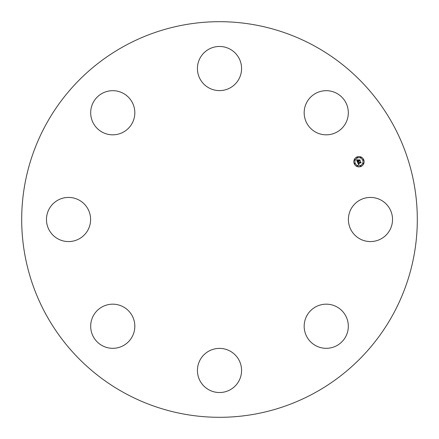 <?xml version="1.0" encoding="UTF-8"?>
<svg xmlns="http://www.w3.org/2000/svg" width="439" height="439" viewBox="0 0 439 439"><rect width="100%" height="100%" fill="white"/><g stroke="black" fill="none" stroke-linecap="round" stroke-linejoin="round"><path stroke-width="0.66" d="M351.09 208.92A22.071 22.071 0 0 1 381.041 200.129A22.071 22.071 0 0 1 389.827 230.08A22.071 22.071 0 0 1 359.876 238.871A22.071 22.071 0 0 1 351.09 208.92M124.665 393.092A197.808 197.808 0 0 1 45.908 124.665A197.808 197.808 0 0 1 314.335 45.908A197.808 197.808 0 0 1 393.092 314.335A197.808 197.808 0 0 1 124.665 393.092M118.969 133.933A22.071 22.071 0 0 1 91.575 118.969A22.071 22.071 0 0 1 106.54 91.575A22.071 22.071 0 0 1 133.933 106.54A22.071 22.071 0 0 1 118.969 133.933M230.08 351.09A22.071 22.071 0 0 1 238.871 381.041A22.071 22.071 0 0 1 208.92 389.827A22.071 22.071 0 0 1 200.129 359.876A22.071 22.071 0 0 1 230.08 351.09M208.92 87.91A22.071 22.071 0 0 1 200.129 57.959A22.071 22.071 0 0 1 230.08 49.173A22.071 22.071 0 0 1 238.871 79.124A22.071 22.071 0 0 1 208.92 87.91M133.933 320.031A22.071 22.071 0 0 1 118.969 347.425A22.071 22.071 0 0 1 91.575 332.46A22.071 22.071 0 0 1 106.54 305.067A22.071 22.071 0 0 1 133.933 320.031M305.067 118.969A22.071 22.071 0 0 1 320.031 91.575A22.071 22.071 0 0 1 347.425 106.54A22.071 22.071 0 0 1 332.46 133.933A22.071 22.071 0 0 1 305.067 118.969M87.91 230.08A22.071 22.071 0 0 1 57.959 238.871A22.071 22.071 0 0 1 49.173 208.92A22.071 22.071 0 0 1 79.124 200.129A22.071 22.071 0 0 1 87.91 230.08M320.031 305.067A22.071 22.071 0 0 1 347.425 320.031A22.071 22.071 0 0 1 332.46 347.425A22.071 22.071 0 0 1 305.067 332.46A22.071 22.071 0 0 1 320.031 305.067M356.995 156.97A5.153 5.153 0 0 1 363.728 159.758A5.153 5.153 0 0 1 360.94 166.491A5.153 5.153 0 0 1 354.207 163.703A5.153 5.153 0 0 1 356.995 156.97M357.417 157.98A4.061 4.061 0 0 1 362.718 160.175A4.061 4.061 0 0 1 360.523 165.481A4.061 4.061 0 0 1 355.217 163.286A4.061 4.061 0 0 1 357.417 157.98M357.582 162.32L358.301 162.359L358.158 163.275L360.551 162.024L360.946 162.973L360.578 162.787L358.509 163.643L359.091 164.115L358.35 163.709L359.118 164.235L358.597 164.801L357.582 162.32M357.67 162.145L358.356 162.243L357.67 162.145M358.169 162.595L358.268 163.061L360.364 162.194L360.617 161.7L361.056 162.765L360.606 161.837L358.235 163.149L358.169 162.595M356.572 159.966L357.335 160.048L357.346 161.36L358.323 160.954L357.412 161.184L357.264 160.23L357.445 161.108L358.246 160.778L357.626 160.273L358.498 159.911L358.498 160.883L359.706 160.07L360.128 161.091L359.717 160.866L358.822 161.234L359.031 161.525L358.668 161.3L358.959 161.662L358.493 161.371L357.467 162.128L356.572 159.966M356.726 159.785L357.423 159.867L356.726 159.785M358.537 159.719L357.631 160.158L358.537 159.719M358.597 160.63L359.788 159.708L360.287 160.915L359.782 159.851L358.564 160.707L358.422 160.208L358.597 160.63M354.591 163.204A0.313 0.313 0 0 1 355.003 163.374A0.313 0.313 0 0 1 354.833 163.78A0.313 0.313 0 0 1 354.421 163.615A0.313 0.313 0 0 1 354.591 163.204M357.088 157.184A0.313 0.313 0 0 1 357.494 157.354A0.313 0.313 0 0 1 357.324 157.76A0.313 0.313 0 0 1 356.918 157.596A0.313 0.313 0 0 1 357.088 157.184M354.591 159.681A0.313 0.313 0 0 1 355.003 159.845A0.313 0.313 0 0 1 354.833 160.257A0.313 0.313 0 0 1 354.421 160.087A0.313 0.313 0 0 1 354.591 159.681M363.108 159.681A0.313 0.313 0 0 1 363.514 159.845A0.313 0.313 0 0 1 363.344 160.257A0.313 0.313 0 0 1 362.938 160.087A0.313 0.313 0 0 1 363.108 159.681M360.611 157.184A0.313 0.313 0 0 1 361.023 157.354A0.313 0.313 0 0 1 360.853 157.76A0.313 0.313 0 0 1 360.441 157.596A0.313 0.313 0 0 1 360.611 157.184M360.853 166.277A0.313 0.313 0 0 1 360.441 166.107A0.313 0.313 0 0 1 360.611 165.701A0.313 0.313 0 0 1 361.023 165.865A0.313 0.313 0 0 1 360.853 166.277M357.324 166.277A0.313 0.313 0 0 1 356.918 166.107A0.313 0.313 0 0 1 357.088 165.701A0.313 0.313 0 0 1 357.494 165.865A0.313 0.313 0 0 1 357.324 166.277M363.344 163.78A0.313 0.313 0 0 1 362.938 163.615A0.313 0.313 0 0 1 363.108 163.204A0.313 0.313 0 0 1 363.514 163.374A0.313 0.313 0 0 1 363.344 163.78"/></g></svg>
